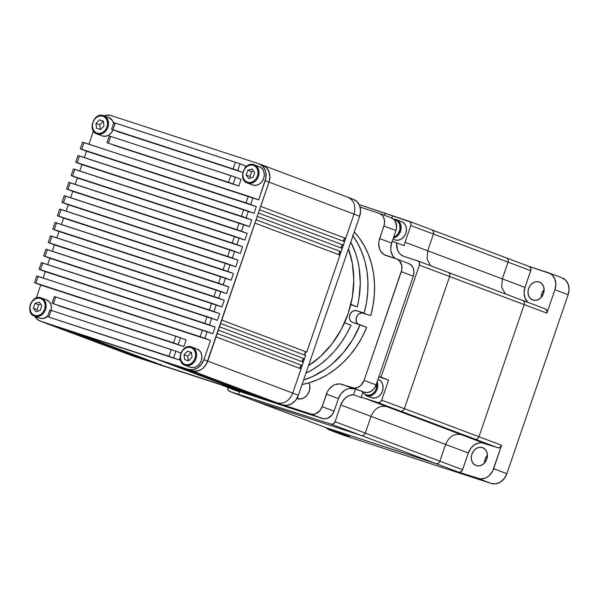 <?xml version="1.0" encoding="UTF-8"?>
<svg xmlns="http://www.w3.org/2000/svg" width="599" height="599" viewBox="0 0 599 599"><rect width="100%" height="100%" fill="white"/><g stroke="black" fill="none" stroke-linecap="round" stroke-linejoin="round"><path stroke-width="0.9" d="M371.208 397.609A9.726 7.989 -69.4 0 0 371.477 397.714A9.726 7.989 -69.4 0 0 371.754 397.811L366.461 395.819A0.704 0.404 -71.9 0 1 366.318 395.011A9.015 7.405 110.6 0 1 362.522 391.634L363.84 393.483L366.318 395.011L369.231 395.243L372.151 394.135L374.622 391.866L376.277 388.781L376.644 383.285A9.015 7.405 110.6 0 1 374.203 392.382A9.015 7.405 110.6 0 1 366.318 395.011A0.704 0.404 108.1 0 0 366.461 395.819A9.726 7.989 110.6 0 1 366.191 395.722L361.976 391.461M395.497 220.08A9.015 7.405 110.6 0 1 400.147 228.563A9.015 7.405 110.6 0 1 393.678 237.114L395.497 236.268L397.968 233.999L400.057 229.2L399.623 224.206L397.976 221.608L395.497 220.08A0.704 0.404 -71.9 0 1 396.096 219.548A0.704 0.404 108.1 0 0 395.497 220.08L394.067 219.796M394.546 239.735A9.726 7.989 -69.4 0 0 394.823 239.847A9.726 7.989 -69.4 0 0 395.1 239.944L394.801 239.84M393.603 219.241A9.726 7.989 110.6 0 1 396.104 219.556A0.704 0.404 108.1 0 0 396.096 219.548L393.58 219.219M236.852 390.967A9.726 7.989 -69.4 0 0 237.129 391.08A9.726 7.989 -69.4 0 0 237.406 391.177L232.113 389.185A9.726 7.989 110.6 0 1 231.835 389.088L230.652 388.504M539.137 281.987A9.547 7.839 110.6 0 1 539.414 282.077A9.547 7.839 110.6 0 1 543.45 293.615A9.547 7.839 110.6 0 1 532.953 300.047L530.34 298.429L528.588 295.681L527.974 292.222L528.595 288.583L530.34 285.311L532.96 282.908L536.053 281.74L539.137 281.987L541.758 283.604L543.51 286.352L544.124 289.804L543.503 293.45L541.751 296.722L539.137 299.126L536.045 300.294L532.953 300.047A9.547 7.839 110.6 0 1 532.683 299.949A9.547 7.839 110.6 0 1 528.647 288.418A9.547 7.839 110.6 0 1 539.137 281.987L539.677 282.189L539.137 281.987M482.45 447.565A9.547 7.839 110.6 0 1 482.719 447.655A9.547 7.839 110.6 0 1 486.755 459.193A9.547 7.839 110.6 0 1 476.265 465.625L473.644 464.008L471.9 461.26L471.286 457.801L471.9 454.162L473.652 450.89L476.272 448.486L479.365 447.318L482.45 447.565L485.07 449.183L486.815 451.931L487.429 455.39L486.815 459.029L485.063 462.301L482.442 464.704L479.357 465.872L476.265 465.625A9.547 7.839 110.6 0 1 475.995 465.535A9.547 7.839 110.6 0 1 471.96 453.997A9.547 7.839 110.6 0 1 482.45 447.565L482.989 447.767L482.45 447.565M326.74 427.941A3.504 2.875 -69.4 0 0 326.837 427.978A3.504 2.875 -69.4 0 0 326.934 428.015L436.02 463.604C437.749 463.94 439.037 463.139 439.891 461.178L335.073 421.733L340.801 404.999A14.144 11.613 110.6 0 1 353.53 394.748L361.085 397.594L362.702 392.862L361.085 397.594A14.144 11.613 110.6 0 1 363.982 398.065L378.358 402.685L380.605 401.839L381.705 400.132L388.579 380.051L378.838 376.868L388.579 380.051L381.024 377.205L419.39 265.162L524.2 304.606L478.96 436.738L524.2 304.606C524.724 302.547 524.192 301.147 522.598 300.406L522.598 300.406C524.192 301.147 524.724 302.547 524.2 304.606L449.609 276.536L404.377 408.66L381.705 400.132A3.534 2.905 110.6 0 1 377.797 402.573L400.469 411.109L386.654 406.601L363.982 398.065L377.797 402.573L400.469 411.109C402.214 411.453 403.516 410.637 404.377 408.66C403.516 410.637 402.214 411.453 400.469 411.109L386.654 406.601C379.676 405.216 374.465 408.473 371.028 416.38L445.619 444.451C449.063 436.529 454.289 433.257 461.282 434.649L475.097 439.157L461.282 434.649C454.289 433.257 449.063 436.529 445.619 444.451L439.891 461.178C439.037 463.139 437.749 463.94 436.02 463.604L326.425 427.776M378.051 379.414L380.717 381.061L382.499 383.862L383.128 387.381L382.499 391.095L380.717 394.419L378.044 396.867L374.899 398.058L371.455 397.706M506.432 257.937L432.313 230.038L433.444 231.439L433.444 234.067L508.034 262.145C508.558 260.078 508.027 258.678 506.432 257.937C508.027 258.678 508.558 260.078 508.034 262.145L433.444 234.067L427.716 250.794L502.306 278.872L501.692 287.28L505.369 293.914L501.692 287.28L502.306 278.872L508.064 262.152L502.306 278.872L427.716 250.801L427.102 259.18L430.763 265.799L427.102 259.18L427.716 250.794L405.051 242.266A14.144 11.613 110.6 0 0 404.258 245.717L396.695 242.88L397.317 249.469L399.263 253.092L400.626 254.523L403.958 256.409L417.773 260.909A3.534 2.905 110.6 0 1 417.87 260.947A3.534 2.905 110.6 0 1 419.39 265.162L419.39 262.527L418.289 261.149L403.958 256.409A14.144 11.613 110.6 0 1 403.554 256.267A14.144 11.613 110.6 0 1 396.695 242.88L404.258 245.717A14.144 11.613 110.6 0 1 405.051 242.266L410.779 225.538L410.944 223.524L410.128 221.892L392.577 215.88L391.821 218.088L392.577 215.88L359.153 204.596L409.162 221.293A3.534 2.905 110.6 0 1 409.259 221.323A3.534 2.905 110.6 0 1 410.779 225.538L433.444 234.067L427.716 250.794L405.051 242.266L410.779 225.538L433.444 234.067A3.534 2.905 -69.4 0 0 431.931 229.859A3.534 2.905 -69.4 0 0 431.827 229.821L409.357 221.368M401.397 221.548L404.063 223.195L405.845 225.995L406.466 229.514L405.845 233.221L404.055 236.553L401.39 239.001L398.245 240.192L395.1 239.944A9.726 7.989 -69.4 0 0 405.785 233.393A9.726 7.989 -69.4 0 0 401.674 221.645L396.381 219.653A9.726 7.989 110.6 0 1 401.031 229.35A9.726 7.989 110.6 0 1 393.333 238.132A9.726 7.989 -69.4 0 0 401.016 229.439A9.726 7.989 -69.4 0 0 396.531 219.713M228.024 387.186L228.024 389.814L229.642 391.432L331.165 424.174L361.392 435.548L252.306 399.967L229.642 391.432A3.534 2.905 110.6 0 1 229.537 391.402A3.534 2.905 110.6 0 1 227.934 387.486M233.281 389.455A9.726 7.989 110.6 0 1 232.113 389.185L237.406 391.177A9.726 7.989 -69.4 0 0 239.518 391.506L237.107 391.072M252.119 399.892L229.537 391.402M326.41 427.806L326.927 428.045A3.534 2.905 110.6 0 1 326.822 428.015A3.534 2.905 110.6 0 1 326.455 427.836M502.336 278.879L525.001 287.415L502.336 278.879L508.064 262.152L530.729 270.681A3.534 2.905 -69.4 0 0 529.216 266.473A3.534 2.905 -69.4 0 0 529.112 266.435L530.729 268.053L530.901 270.014L525.001 287.415L524.088 292.806L525.001 297.928L527.592 302.001M329.854 430.127A14.144 11.613 110.6 0 1 326.275 427.768L330.259 430.269A14.144 11.613 110.6 0 1 329.854 430.127L343.077 435.106A14.144 11.613 -69.4 0 0 343.482 435.248L491.232 483.453L495.815 483.812L500.39 482.083L504.268 478.519L506.866 473.674L568.137 294.708L554.914 289.729L546.894 313.15L524.23 304.614L546.894 313.15A3.534 2.905 -69.4 0 0 545.382 308.942A3.534 2.905 -69.4 0 0 545.277 308.904L546.894 310.522L546.894 313.15L554.914 289.729L555.827 284.33L554.921 279.209L552.33 275.143L550.518 273.706L529.164 266.45L548.452 272.747A14.144 11.613 110.6 0 1 548.849 272.882A14.144 11.613 110.6 0 1 554.914 289.729L568.137 294.708L569.05 289.31L568.144 284.188L565.553 280.115L561.675 277.719M479.365 442.856L474.782 444.585L470.904 448.142L468.313 452.994L462.308 470.357L460.406 472.102L458.677 472.169L480.256 478.923L484.92 478.219L487.167 477.104L489.233 475.524L492.535 471.241L501.655 445.274L500.038 447.378L498.316 447.835L481.693 442.766M541.204 297.381L541.818 293.562L544.117 289.624A9.547 7.839 -69.4 0 0 541.204 297.381M484.509 462.96L485.123 459.141L487.429 455.203A9.547 7.839 -69.4 0 0 484.509 462.96M461.267 434.679L475.082 439.187L497.754 447.723L483.94 443.215L461.267 434.679L483.94 443.215A14.144 11.613 -69.4 0 0 468.313 452.994L445.641 444.458L468.313 452.994L462.585 469.721A3.534 2.905 -69.4 0 1 458.677 472.169L436.005 463.633L458.677 472.169L491.232 483.453L343.482 435.248L330.259 430.269L349.075 436.342M343.482 435.248L330.259 430.269L349.591 436.581L326.927 428.045L349.591 436.581A3.534 2.905 -69.4 0 1 349.494 436.544A3.534 2.905 -69.4 0 1 349.397 436.506M478.009 478.474L491.232 483.453A14.144 11.613 -69.4 0 0 506.866 473.674L493.643 468.695A14.144 11.613 110.6 0 1 478.009 478.474M548.849 272.882L562.072 277.861A14.144 11.613 -69.4 0 1 568.137 294.708L506.866 473.674L493.643 468.695L501.655 445.274L478.99 436.746C478.114 438.693 476.819 439.501 475.097 439.157L461.282 434.649L387.411 406.848L461.282 434.649M529.112 266.435L506.447 257.907L529.112 266.435M462.585 469.721L439.913 461.193L462.585 469.721M439.891 461.178L445.619 444.451L371.028 416.38C374.465 408.473 379.676 405.216 386.654 406.601L363.982 398.065A14.144 11.613 110.6 0 0 361.085 397.594L353.53 394.748L355.387 389.313L353.53 394.748L349.606 395.445L345.923 397.564L342.883 400.866L340.801 404.999L371.028 416.38L365.3 433.107C364.439 435.084 363.136 435.9 361.392 435.548C363.136 435.9 364.439 435.084 365.3 433.107L371.028 416.38L340.801 404.999L335.073 421.733A3.534 2.905 110.6 0 1 331.165 424.174L361.392 435.548L252.306 399.967L229.642 391.432L331.165 424.174L333.456 423.83L335.073 421.733L439.891 461.178M475.082 439.187L497.754 447.723A3.534 2.905 -69.4 0 0 501.655 445.274L404.37 408.66L449.609 276.536C450.141 274.447 449.602 273.032 447.992 272.29L447.992 272.29C449.602 273.032 450.141 274.447 449.609 276.536L419.39 265.162L381.024 377.205L388.579 380.051L381.705 400.132L478.96 436.738C478.114 438.693 476.819 439.501 475.097 439.157L400.768 411.184L475.097 439.157M545.277 308.904L522.613 300.369L545.277 308.904M508.064 262.152L530.729 270.681L525.001 287.415A14.144 11.613 -69.4 0 0 528.019 302.405M326.934 428.015L253.063 400.207L326.934 428.015M361.699 435.63L436.02 463.604L361.699 435.63M522.598 300.406L448.471 272.508M508.034 262.145L502.306 278.872M432.343 230.061L431.827 229.821M447.992 272.29L417.967 260.984M378.957 376.531L381.024 377.205L378.957 376.531M396.695 242.88L392.21 241.412L396.695 242.88M384.273 215.228L385.022 213.034L384.273 215.228M239.525 391.491L238.664 394L239.525 391.491M396.605 226.984L396.441 228.548L396.605 226.984M366.461 395.819A9.726 7.989 -69.4 0 0 375.468 392.375A9.726 7.989 -69.4 0 0 377.168 381.75A9.726 7.989 110.6 0 1 375.468 392.375A9.726 7.989 110.6 0 1 366.461 395.819L371.754 397.811A9.726 7.989 -69.4 0 0 382.439 391.259A9.726 7.989 -69.4 0 0 378.328 379.511L377.976 379.377M350.842 304.382L357.318 306.815A88.24 72.457 -69.4 0 0 350.804 242.093L355.596 253.28L357.678 260.415L359.153 267.82L360.276 283.23L358.913 298.976L357.318 306.815L350.842 304.382M352.938 235.871A88.412 72.599 110.6 0 1 364.117 313.135L356.442 310.634A6.192 5.084 110.6 0 0 349.801 314.969A6.192 5.084 110.6 0 0 352.437 322.329L366.723 327.324L362.11 337.162L356.562 346.417L350.153 354.96L342.987 362.657L335.163 369.388L326.807 375.056L318.039 379.564L308.994 382.858A10.61 8.715 110.6 0 1 307.482 394.681A10.61 8.715 110.6 0 1 297.508 398.649L300.136 399.001L304.135 397.766L307.482 394.681L309.511 390.368L309.81 385.704L308.994 382.858L302.046 384.513A88.412 72.599 -69.4 0 0 308.994 382.858A88.412 72.599 -69.4 0 0 366.723 327.324L360.111 324.83A88.412 72.599 110.6 0 1 303.588 380.013L312.7 376.501L325.819 368.909L331.981 364.14L343.22 352.856L352.706 339.603L360.111 324.83L352.437 322.329L350.819 321.236L349.756 319.462L349.397 317.268L350.265 313.883L352.534 311.353L355.477 310.484L364.117 313.135L366.476 302.652L367.749 292.08L367.913 281.575L366.962 271.295L364.911 261.381L361.796 251.999L357.655 243.276L352.556 235.355M391.08 217.804L393.992 219.601L395.108 220.994L396.613 226.497L395.932 230.54L391.634 243.082L379.639 238.574L383.937 226.025L395.932 230.54A10.61 8.715 -69.4 0 0 391.387 217.909L379.384 213.394A10.61 8.715 110.6 0 0 379.085 213.289L360.089 207.089L379.085 213.289L381.997 215.086L383.113 216.479L384.446 219.998L384.446 224.019L378.957 241.247L378.725 243.965L379.639 249.087L380.739 251.295L384.041 254.597L396.463 258.933L399.376 260.73L401.824 265.642L401.824 269.662L364.087 380.395L360.785 385.509L357.551 387.538L354.054 388.062L339.768 383.899L335.103 384.595L332.857 385.719L328.978 389.275L327.488 391.581L322.09 406.669L320.143 410.3L315.553 413.812L312.049 414.336L219.9 384.446A10.61 8.715 110.6 0 0 220.305 384.61A10.61 8.715 110.6 0 0 220.612 384.715L310.364 413.999L322.359 418.514L232.607 389.23L220.612 384.715L232.008 389.006M358.187 324.366L356.368 321.955L356.113 318.601L357.506 315.381L359.145 313.839L362.088 312.97L370.729 315.621L373.087 305.138L374.36 294.566L374.525 284.061L373.574 273.78L371.522 263.874L368.407 254.485L364.267 245.77L359.168 237.84L354.271 231.963A88.412 72.599 -69.4 0 1 370.729 315.621L363.054 313.12A6.192 5.084 -69.4 0 0 356.742 316.646A6.192 5.084 -69.4 0 0 357.805 324.081M408.458 263.448L411.371 265.245L413.31 268.3L413.991 272.141L413.31 276.184L376.082 384.902L413.31 276.184L401.315 271.669L364.087 380.395L376.082 384.902L374.143 388.541L371.23 391.214L367.793 392.51L364.364 392.24L342.014 384.348L354.009 388.863L349.434 388.496L347.098 389.11L344.852 390.234L340.973 393.79L338.383 398.635L334.085 411.184L322.09 406.669L326.38 394.12L338.383 398.635L334.085 411.184L332.138 414.815L327.548 418.327L324.044 418.851L232.607 389.23A10.61 8.715 -69.4 0 1 232.307 389.125L220.305 384.61M379.384 213.394A10.61 8.715 110.6 0 1 383.937 226.025L395.932 230.54L391.634 243.082L379.639 238.574A14.144 11.613 110.6 0 0 385.704 255.414A14.144 11.613 110.6 0 0 386.108 255.556L396.463 258.933A10.61 8.715 110.6 0 1 396.763 259.038A10.61 8.715 110.6 0 1 401.315 271.669L413.31 276.184A10.61 8.715 -69.4 0 0 408.758 263.553L396.763 259.038M391.634 243.082L390.72 248.48L390.952 251.123L392.734 255.81L395.175 258.513A14.144 11.613 -69.4 0 1 391.634 243.082M297.359 397.519L299.073 399.331M376.082 384.902L364.087 380.395A10.61 8.715 110.6 0 1 352.369 387.725L364.364 392.24A10.61 8.715 -69.4 0 0 376.082 384.902M334.085 411.184L322.09 406.669A10.61 8.715 110.6 0 1 310.364 413.999L322.359 418.514A10.61 8.715 -69.4 0 0 334.085 411.184M326.38 394.12A14.144 11.613 110.6 0 1 342.014 384.348L354.009 388.863A14.144 11.613 -69.4 0 0 338.383 398.635L326.38 394.12M356.442 310.634L363.054 313.12L356.442 310.634M350.767 304.681L357.318 306.815L350.767 304.681M305.947 373.11L312.289 369.748L320.248 364.432L327.735 358.142L334.646 350.977L340.883 343.025L346.364 334.392L351.021 325.205L344.545 322.771L351.021 325.205A88.24 72.457 -69.4 0 1 305.947 373.11M308.478 365.712L320.57 356.375L331.898 343.998L341.198 329.592L348.116 313.704L352.369 296.962L353.814 279.988L352.384 263.448L348.476 248.885A88.412 72.599 -69.4 0 1 308.478 365.712M297.381 397.549A10.61 8.715 -69.4 0 0 298.564 398.904M39.541 318.054A9.726 7.989 -69.4 0 0 39.819 318.166A9.726 7.989 -69.4 0 0 40.088 318.264L34.802 316.272A0.704 0.404 -71.9 0 1 34.652 315.456A9.015 7.405 110.6 0 1 30.534 304.629A9.015 7.405 110.6 0 1 40.492 298.399A0.704 0.404 -71.9 0 1 41.091 297.868A0.704 0.404 108.1 0 0 40.492 298.399L37.58 298.167L34.66 299.275L32.189 301.544L30.534 304.629L29.95 308.073L30.527 311.338L32.181 313.928L34.652 315.456L37.572 315.688L40.492 314.587L42.963 312.319L44.618 309.226L45.195 305.789L44.618 302.525L42.971 299.927L40.492 298.399A9.015 7.405 110.6 0 1 44.618 309.226A9.015 7.405 110.6 0 1 34.652 315.456A0.704 0.404 108.1 0 0 34.802 316.272A9.726 7.989 110.6 0 1 34.525 316.175A9.726 7.989 110.6 0 1 30.414 304.434A9.726 7.989 110.6 0 1 41.084 297.868M196.854 348.947L199.519 350.595L201.301 353.395L201.923 356.914L201.294 360.628L199.512 363.96L196.846 366.401L193.702 367.591L190.557 367.344A9.726 7.989 -69.4 0 0 201.242 360.793A9.726 7.989 -69.4 0 0 197.131 349.045L191.837 347.053A9.726 7.989 110.6 0 1 195.948 358.801A9.726 7.989 110.6 0 1 185.263 365.353A0.704 0.404 -71.9 0 1 185.113 364.544A9.015 7.405 110.6 0 1 180.995 353.717A9.015 7.405 110.6 0 1 190.954 347.48A0.704 0.404 -71.9 0 1 191.553 346.956A0.704 0.404 108.1 0 0 190.954 347.48L188.041 347.255L185.121 348.356L182.65 350.625L180.995 353.717L180.411 357.154L180.988 360.418L182.643 363.016L185.113 364.544L188.034 364.776L190.954 363.668L193.425 361.399L195.079 358.314L195.663 354.87L195.079 351.606L193.432 349.015L190.954 347.48A9.015 7.405 110.6 0 1 195.079 358.314A9.015 7.405 110.6 0 1 185.113 364.544A0.704 0.404 108.1 0 0 185.263 365.353A9.726 7.989 110.6 0 1 184.986 365.255A9.726 7.989 110.6 0 1 180.876 353.507A9.726 7.989 110.6 0 1 191.56 346.956C181.991 343.175 175.155 362.215 184.986 365.255L190.28 367.247A9.726 7.989 -69.4 0 0 190.557 367.344L190.257 367.239M252.404 184.896A9.726 7.989 -69.4 0 0 252.673 185.001A9.726 7.989 -69.4 0 0 252.95 185.098L247.664 183.107A0.704 0.404 -71.9 0 1 247.514 182.298A9.015 7.405 110.6 0 1 243.389 171.471A9.015 7.405 110.6 0 1 253.355 165.234A0.704 0.404 -71.9 0 1 253.946 164.71A0.704 0.404 108.1 0 0 253.355 165.234L250.434 165.01L247.514 166.11L245.043 168.379L243.389 171.471L242.812 174.908L243.389 178.173L245.036 180.771L247.514 182.298L250.427 182.53L253.347 181.422L255.818 179.153L257.473 176.061L258.057 172.624L257.48 169.36L255.825 166.769L253.355 165.234A9.015 7.405 110.6 0 1 257.473 176.061A9.015 7.405 110.6 0 1 247.514 182.298A0.704 0.404 108.1 0 0 247.664 183.107A9.726 7.989 110.6 0 1 247.387 183.009C237.548 179.97 244.385 160.929 253.954 164.71A0.704 0.404 108.1 0 1 253.961 164.71A9.726 7.989 110.6 0 0 253.939 164.703M101.942 135.808A9.726 7.989 -69.4 0 0 102.212 135.921A9.726 7.989 -69.4 0 0 102.489 136.018L97.203 134.026A0.704 0.404 -71.9 0 1 97.053 133.21A9.015 7.405 110.6 0 1 92.927 122.383A9.015 7.405 110.6 0 1 102.893 116.154A0.704 0.404 -71.9 0 1 103.485 115.622A0.704 0.404 108.1 0 0 102.893 116.154L99.973 115.921L97.053 117.03L94.582 119.298L92.927 122.383L92.343 125.827L92.927 129.092L94.575 131.683L97.053 133.21L99.966 133.442L102.886 132.342L105.357 130.073L107.011 126.981L107.595 123.544L107.019 120.272L105.364 117.681L102.893 116.154A9.015 7.405 110.6 0 1 107.011 126.981A9.015 7.405 110.6 0 1 97.053 133.21A0.704 0.404 108.1 0 0 97.203 134.026A9.726 7.989 110.6 0 1 96.926 133.929C87.087 130.889 93.923 111.848 103.492 115.622A0.704 0.404 108.1 0 1 103.5 115.622M248.855 393.506A1.767 1.453 -69.4 0 0 248.81 393.61L163.797 361.631A1.767 1.453 110.6 0 1 163.812 361.601L161.049 360.703A1.767 1.453 110.6 0 1 161.041 360.733L163.797 361.631A1.767 1.453 110.6 0 1 163.812 361.601L166.574 362.5A1.767 1.453 110.6 0 1 166.559 362.537L169.322 363.436A1.767 1.453 110.6 0 1 169.337 363.406L166.574 362.5A1.767 1.453 110.6 0 1 166.559 362.537L169.322 363.436A1.767 1.453 110.6 0 1 169.337 363.406L172.093 364.304A1.767 1.453 110.6 0 1 172.085 364.334L194.353 371.313L196.682 371.23L201.264 369.501L203.331 367.921L206.633 363.63L203.316 367.891L201.249 369.471L199.01 370.586L194.353 371.283L172.093 364.304A1.767 1.453 110.6 0 1 172.085 364.334L192.107 370.871L277.112 402.865L257.091 396.328L277.112 402.865C284.091 404.25 289.302 400.986 292.739 393.086L207.733 361.092L216.037 336.84A1.767 1.453 110.6 0 1 216.014 336.833L207.711 361.085L203.93 359.662L210.519 340.427L40.725 285.034L36.277 298.017L40.725 285.034L35.056 282.9L210.519 340.427L204.851 338.293L207.142 331.606L212.81 333.733L215.093 327.047L209.433 324.913L211.724 318.219L217.385 320.353L219.676 313.666L214.008 311.532L216.299 304.839L221.967 306.973L224.258 300.286L218.59 298.152L220.881 291.458L226.549 293.592L228.84 286.906L223.172 284.772L225.464 278.078L231.132 280.212L233.423 273.518L227.755 271.392L230.046 264.698L235.714 266.832L238.005 260.138L232.337 258.012L234.628 251.318L240.296 253.452L242.588 246.758L236.919 244.624L239.211 237.938L244.879 240.072L247.162 233.378L241.502 231.244L243.793 224.558L249.454 226.692L251.745 219.998L246.077 217.864L248.368 211.177L254.036 213.311L256.327 206.618L250.659 204.484L252.95 197.797L258.618 199.931L265.881 178.023L265.889 172.669L265.207 170.198L262.624 166.14L258.753 163.752L111.002 115.547L106.435 115.188L104.046 115.824A14.114 11.591 110.6 0 1 111.002 115.547L258.753 163.752A14.114 11.591 110.6 0 1 259.157 163.894A14.114 11.591 110.6 0 1 265.207 180.696L268.981 182.111L206.603 363.615L216.037 336.84L301.042 368.834L292.739 393.086C289.302 400.986 284.091 404.25 277.112 402.865L192.107 370.871A14.144 11.613 110.6 0 0 207.733 361.092L292.739 393.086L302.158 365.495M243.329 391.701A1.767 1.453 -69.4 0 0 243.291 391.806L158.278 359.834A1.767 1.453 110.6 0 1 158.286 359.797L161.049 360.703A1.767 1.453 110.6 0 1 161.041 360.733L246.047 392.727L161.041 360.733L248.802 393.625L249.139 393.011M254.373 395.31A1.767 1.453 -69.4 0 0 254.335 395.415L166.559 362.537L254.328 395.43M160.472 364.671A1.767 1.453 -69.4 0 0 160.435 364.776L75.422 332.804A1.767 1.453 110.6 0 1 75.437 332.767L72.674 331.868A1.767 1.453 110.6 0 1 72.659 331.898L75.422 332.804A1.767 1.453 110.6 0 1 75.437 332.767L78.192 333.673A1.767 1.453 110.6 0 1 78.184 333.703L158.278 359.834A1.767 1.453 110.6 0 1 158.286 359.797L78.192 333.673A1.767 1.453 110.6 0 1 78.184 333.703L158.278 359.834L243.284 391.828L163.19 365.697L78.184 333.703L163.19 365.697L243.284 391.828M160.764 364.177L160.427 364.798L157.664 363.893L72.659 331.898A1.767 1.453 110.6 0 1 72.659 331.898L69.911 330.97A1.767 1.453 110.6 0 1 69.911 330.97L67.148 330.064A1.767 1.453 110.6 0 1 67.14 330.101L154.901 362.994L69.896 331L192.122 370.833A14.114 11.591 -69.4 0 0 207.711 361.085L203.93 359.662L210.519 340.427L204.851 338.293L207.142 331.606L37.033 276.087M149.428 361.07A1.767 1.453 -69.4 0 0 149.391 361.175L64.378 329.195A1.767 1.453 110.6 0 1 64.385 329.165L43.929 322.479M154.954 362.874A1.767 1.453 -69.4 0 0 154.909 362.979L67.148 330.064A1.767 1.453 110.6 0 1 67.14 330.101L152.146 362.096L154.909 362.994L155.238 362.38M40.582 321.214L188.341 369.411L192.908 369.77L197.468 368.048L201.339 364.492L203.93 359.662A14.114 11.591 110.6 0 1 188.341 369.411L40.582 321.214A14.114 11.591 110.6 0 1 40.185 321.071A14.114 11.591 110.6 0 1 34.832 316.287L38.523 320.255L44.363 322.636L40.582 321.214M46.393 299.859L49.058 301.514L50.84 304.307L51.462 307.834L51.17 310.379A9.726 7.989 -69.4 0 0 46.67 299.957L41.376 297.965A9.726 7.989 110.6 0 1 45.487 309.72A9.726 7.989 110.6 0 1 34.802 316.272L39.789 318.159M47.808 316.235L43.24 318.511L40.088 318.264A9.726 7.989 -69.4 0 0 47.426 316.564M49.695 309.938L51.147 310.372L48.856 317.058L51.147 310.372L175.881 351.156L173.59 357.85L175.881 351.156L180.92 353.051L171.232 349.546L168.94 356.233L179.258 359.977L180.082 357.566L179.258 359.977L47.403 316.624L179.258 359.977L47.403 316.624L168.94 356.233L171.232 349.546L49.934 309.99L47.403 316.624M54.277 296.557L55.729 296.992L53.438 303.678L55.729 296.992L180.464 337.776L178.173 344.462L180.464 337.776L178.951 337.23L175.814 336.166L173.523 342.853L183.841 346.596L186.132 339.91L180.464 337.776L186.132 339.91L183.841 346.596L58.238 305.625L183.841 346.596L52.57 303.491L173.523 342.853L175.814 336.166L54.329 296.557L51.986 303.244M93.437 131.061L88.944 144.194L93.437 131.061M108.786 117.614L112.477 120.541L113.705 123.761M113.233 129.294L111.451 132.626L108.778 135.075L105.634 136.265L102.189 135.906M111.541 129.294L242.79 172.452L237.728 170.513L240.019 163.827L245.687 165.96L245.028 167.877L245.687 165.96L237.878 163.055L113.885 122.608L111.541 129.294L242.797 172.422L117.793 131.675L112.994 129.728L233.078 168.903L235.37 162.217L115.285 123.042L112.994 129.728L115.285 123.042L113.832 122.608M109.25 135.988L110.703 136.422L108.419 143.109L110.703 136.422L235.437 177.207L233.146 183.893L235.437 177.207L234.508 176.862L230.787 175.597L228.496 182.283L238.814 186.027L241.105 179.341L235.437 177.207L241.105 179.341L238.814 186.027L113.211 145.055L238.814 186.027L107.543 142.921L228.496 182.283L230.787 175.597L109.31 135.988L106.959 142.674M259.247 166.702L261.913 168.349L263.695 171.149L264.324 174.668L263.695 178.375L261.913 181.707L259.24 184.155L256.095 185.346L252.651 184.994M262.534 165.174L266.405 167.563L268.988 171.621L269.894 176.735L269.662 179.438L268.981 182.111L265.207 180.696L258.618 199.931L84.032 142.592L81.741 149.286L80.281 148.852L86.533 151.225L84.362 157.574L86.533 151.225L80.341 148.852L250.24 204.326L86.533 151.225L256.327 206.618L254.036 213.311L78.259 155.665M75.699 162.232L77.99 155.538L79.45 155.972L77.159 162.666L241.427 216.254L243.718 209.56L79.45 155.972L77.159 162.666L75.699 162.232L81.951 164.605L79.779 170.955L81.951 164.605L75.946 162.284L251.745 219.998L81.951 164.605L251.745 219.998L249.454 226.692L73.677 169.045M71.124 175.612L73.415 168.918L74.868 169.352L72.576 176.046L236.845 229.634L239.136 222.948L74.868 169.352L72.576 176.046L71.124 175.612L77.368 177.985L75.197 184.335L77.368 177.985L71.363 175.664L247.162 233.378L77.368 177.985L247.162 233.378L244.879 240.072L69.102 182.425M66.541 188.992L68.833 182.298L70.285 182.732L67.994 189.426L232.27 243.014L234.561 236.328L70.285 182.732L67.994 189.426L66.541 188.992L72.793 191.366L70.615 197.715L72.793 191.366L66.781 189.044L242.588 246.758L72.793 191.366L242.588 246.758L240.296 253.452L64.52 195.806M61.959 202.372L64.25 195.678L65.703 196.113L63.412 202.806L227.687 256.394L229.979 249.708L65.703 196.113L63.412 202.806L61.959 202.372L68.211 204.753L66.032 211.103L68.211 204.753L62.199 202.425L238.005 260.138L68.211 204.753L238.005 260.138L235.714 266.832L59.937 209.186M57.377 215.752L59.668 209.066L61.128 209.5L58.837 216.187L223.105 269.775L225.396 263.088L61.128 209.5L58.837 216.187L57.377 215.752L63.629 218.133L61.457 224.483L63.629 218.133L57.616 215.805L233.423 273.518L63.629 218.133L233.423 273.518L231.132 280.212L55.355 222.566M52.794 229.132L55.086 222.446L56.546 222.88L54.254 229.567L218.523 283.155L220.814 276.468L56.546 222.88L54.254 229.567L52.794 229.132L59.046 231.513L56.875 237.863L59.046 231.513L53.034 229.185L228.84 286.906L59.046 231.513L228.84 286.906L226.549 293.592L50.773 235.946M48.212 242.513L50.503 235.826L51.963 236.261L49.672 242.947L213.94 296.542L216.232 289.849L51.963 236.261L49.672 242.947L48.212 242.513L54.464 244.894L52.293 251.243L54.464 244.894L48.452 242.565L224.258 300.286L54.464 244.894L224.258 300.286L221.967 306.973L46.19 249.326M43.63 255.893L45.921 249.206L47.381 249.641L45.09 256.327L209.358 309.923L211.649 303.229L47.381 249.641L45.09 256.327L43.63 255.893L49.882 258.274L47.71 264.623L49.882 258.274L43.877 255.953L219.676 313.666L49.882 258.274L219.676 313.666L217.385 320.353L41.608 262.706M39.055 269.273L41.346 262.587L42.799 263.021L40.507 269.707L204.776 323.303L207.067 316.609L42.799 263.021L40.507 269.707L39.055 269.273L45.299 271.654L43.128 278.003L45.299 271.654L39.055 269.28L209.433 324.913L45.299 271.654L215.093 327.047L212.81 333.733L38.216 276.401L35.925 283.095L204.851 338.293L200.201 336.683L202.492 329.989L200.201 336.683L35.925 283.095L38.216 276.401L36.764 275.967L34.472 282.653L35.925 283.095L34.472 282.653M149.383 361.19L128.957 354.518L44.356 322.666L64.378 329.195L149.383 361.19L129.362 354.66L44.356 322.666A14.144 11.613 110.6 0 1 43.952 322.524A14.144 11.613 110.6 0 1 43.195 322.202L64.378 329.195A1.767 1.453 110.6 0 1 64.385 329.165L44.363 322.636A14.114 11.591 -69.4 0 1 43.967 322.494L40.185 321.071M259.157 163.894L262.931 165.317A14.114 11.591 -69.4 0 1 268.981 182.111L260.677 206.37A1.767 1.453 110.6 0 1 260.707 206.378L269.011 182.126L269.924 176.727L269.692 174.084L267.91 169.397L266.42 167.54L262.542 165.137A14.144 11.613 110.6 0 1 262.946 165.279A14.144 11.613 110.6 0 1 269.011 182.126L359.655 216.239L360.568 210.863L359.662 205.749L357.079 201.691L353.208 199.302M339.888 255.062A1.767 1.453 -69.4 0 1 341.116 251.745L342.276 248.405L257.271 216.411L342.276 248.405L341.131 251.752L256.125 219.758A1.767 1.453 110.6 0 1 256.125 219.758L257.271 216.411A1.767 1.453 110.6 0 1 257.241 216.404L256.095 219.751L257.271 216.411A1.767 1.453 110.6 0 1 257.241 216.404L258.386 213.057A1.767 1.453 110.6 0 1 258.416 213.064L343.422 245.058L344.567 241.711L259.562 209.725A1.767 1.453 110.6 0 1 259.532 209.71L258.386 213.057A1.767 1.453 110.6 0 1 258.416 213.064L259.562 209.725L344.567 241.711L343.422 245.058L258.416 213.064L259.562 209.725A1.767 1.453 110.6 0 1 259.532 209.71L260.677 206.37A1.767 1.453 110.6 0 1 260.707 206.378L269.011 182.126L359.655 216.239L351.635 239.66L359.655 216.239A14.114 11.591 -69.4 0 0 353.605 199.437L348.678 197.58M306.74 352.115L339.985 255.099L254.979 223.105A1.767 1.453 110.6 0 1 254.949 223.09L221.735 320.106A1.767 1.453 110.6 0 1 221.765 320.113L254.979 223.105L339.985 255.099L306.77 352.107L221.765 320.113L254.979 223.105A1.767 1.453 110.6 0 1 254.949 223.09L256.095 219.751L341.131 251.752M300.945 368.797A1.767 1.453 -69.4 0 1 302.181 365.48L303.334 362.14L218.328 330.146L303.334 362.14L302.188 365.487L217.182 333.493A1.767 1.453 110.6 0 1 217.182 333.493L218.328 330.146A1.767 1.453 110.6 0 1 218.306 330.139L217.16 333.486L218.328 330.146A1.767 1.453 110.6 0 1 218.306 330.139L219.451 326.792A1.767 1.453 110.6 0 1 219.474 326.807L304.479 358.794L305.625 355.454L220.619 323.46A1.767 1.453 110.6 0 1 220.597 323.453L219.451 326.792A1.767 1.453 110.6 0 1 219.474 326.807L220.619 323.46L305.625 355.454L304.479 358.794L219.474 326.807L220.619 323.46A1.767 1.453 110.6 0 1 220.597 323.453L221.735 320.106A1.767 1.453 110.6 0 1 221.765 320.113L306.77 352.107A1.767 1.453 -69.4 0 0 305.527 355.417M135.037 356.757L282.795 404.961L287.355 405.321L291.923 403.591L295.794 400.042L298.384 395.213L351.635 239.66L298.384 395.213L292.739 393.086L298.384 395.213A14.114 11.591 -69.4 0 1 282.795 404.961L135.037 356.757A14.114 11.591 -69.4 0 1 134.633 356.622L129.908 354.84M254.343 395.392L256.35 396.051L254.343 395.392M277.584 403L282.795 404.961L277.584 403M149.391 361.16L151.405 361.811L149.391 361.16L149.713 360.576M154.916 362.964L156.923 363.615L154.916 362.964M160.442 364.761L162.449 365.42L160.442 364.761M243.291 391.791L245.305 392.45L243.291 391.791M248.817 393.595L250.824 394.247L248.817 393.595M303.311 362.133L304.449 358.808L303.311 362.133M341.101 251.745L339.962 255.084L341.101 251.76M342.246 248.398L343.392 245.066L342.254 248.39M344.537 241.704L354.016 214.12L345.713 238.372L260.707 206.378L345.713 238.372L344.545 241.704M347.547 197.131C353.979 200.118 356.135 205.779 354.016 214.12C356.135 205.779 353.979 200.118 347.547 197.131L262.946 165.279M257.091 396.328L172.085 364.334L257.091 396.328M243.291 391.806L243.613 391.207M254.335 395.415L254.665 394.816M302.188 365.487L217.182 333.493A1.767 1.453 110.6 0 1 217.182 333.493L216.014 336.833A1.767 1.453 110.6 0 0 216.037 336.84L301.042 368.834L302.166 365.48M301.604 365.442L300.234 366.708L300.556 368.527M303.895 358.756L302.525 360.021L302.847 361.833M304.464 358.794A1.767 1.453 -69.4 0 0 303.236 362.103M306.186 352.062L304.816 353.328L305.131 355.147M339.491 254.785L339.176 252.973L340.546 251.707M341.782 248.098L341.467 246.279L342.838 245.013M343.407 245.058A1.767 1.453 -69.4 0 0 342.179 248.368M344.073 241.404L343.759 239.593L345.129 238.327M345.698 238.365L345.713 238.372A1.767 1.453 -69.4 0 0 344.47 241.674M225.396 263.088L223.105 269.775L227.755 271.392L230.046 264.698L225.396 263.088M80.281 148.852L82.572 142.158L84.032 142.592L81.741 149.286L246.009 202.874L248.3 196.18L82.842 142.285M229.979 249.708L227.687 256.394L232.337 258.012L234.628 251.318L229.979 249.708M234.561 236.328L232.27 243.014L236.919 244.624L239.211 237.938L234.561 236.328M239.136 222.948L236.845 229.634L241.502 231.244L243.793 224.558L239.136 222.948M243.718 209.56L241.427 216.254L246.077 217.864L248.368 211.177L243.718 209.56M248.3 196.18L246.009 202.874L250.659 204.484L252.95 197.797L248.3 196.18M220.814 276.468L218.523 283.155L223.172 284.772L225.464 278.078L220.814 276.468M216.232 289.849L213.94 296.542L218.59 298.152L220.881 291.458L216.232 289.849M211.649 303.229L209.358 309.923L214.008 311.532L216.299 304.839L211.649 303.229M207.067 316.609L204.776 323.303L209.433 324.913L211.724 318.219L207.067 316.609M237.728 170.513L240.019 163.827L235.37 162.217L233.078 168.903L237.728 170.513M39.227 302.098L41.855 305.64L40.2 310.469L35.918 311.757L33.297 308.215L34.952 303.386L39.227 302.098L41.855 305.64L40.2 310.469L35.918 311.757L33.297 308.215L37.071 309.638L38.149 311.091L37.071 309.638L33.297 308.215L34.952 303.386L38.725 304.809L37.071 309.638L38.725 304.809L34.952 303.386L39.227 302.098M113.6 123.274A9.726 7.989 -69.4 0 0 109.063 117.711L103.777 115.719A9.726 7.989 110.6 0 1 107.887 127.467A9.726 7.989 110.6 0 1 97.203 134.026L102.489 136.018A9.726 7.989 -69.4 0 0 113.016 129.878M103.956 125.985L100.535 129.511L96.544 128.216L95.982 123.379L99.412 119.852L103.395 121.148L103.956 125.985L100.535 129.511L96.544 128.216L95.982 123.379L99.763 124.802L100.303 129.436L99.763 124.802L95.982 123.379L99.412 119.852L103.185 121.275L99.763 124.802L103.185 121.275L99.412 119.852L103.395 121.148L103.956 125.985M252.95 185.098A9.726 7.989 -69.4 0 0 263.635 178.547A9.726 7.989 -69.4 0 0 259.524 166.799L254.238 164.807A9.726 7.989 110.6 0 1 258.349 176.555A9.726 7.989 110.6 0 1 247.664 183.107L252.95 185.098M248.78 178.599L246.152 175.058L247.806 170.228L252.089 168.94L254.71 172.482L253.055 177.304L248.78 178.599L246.152 175.058L249.933 176.48L251.003 177.925L249.933 176.48L246.152 175.058L247.806 170.228L251.587 171.651L249.933 176.48L251.587 171.651L247.806 170.228L252.089 168.94L254.71 172.482L253.055 177.304L248.78 178.599M184.05 354.713L187.472 351.179L191.463 352.482L192.024 357.311L188.595 360.845L184.612 359.542L184.05 354.713L187.472 351.179L191.253 352.601L187.824 356.135L184.05 354.713L187.824 356.135L188.363 360.77L187.824 356.135L191.253 352.601L187.472 351.179L191.463 352.482L192.024 357.311L188.595 360.845L184.612 359.542L184.05 354.713M40.777 304.195L38.725 304.809L40.777 304.195M253.639 171.029L251.587 171.651L253.639 171.029M97.203 134.026A9.726 7.989 -69.4 0 0 107.85 127.565A9.726 7.989 -69.4 0 0 103.919 115.779M247.664 183.107A9.726 7.989 -69.4 0 0 258.311 176.645A9.726 7.989 -69.4 0 0 254.388 164.867M185.263 365.353A9.726 7.989 -69.4 0 0 195.918 358.891A9.726 7.989 -69.4 0 0 191.987 347.113M34.802 316.272A9.726 7.989 -69.4 0 0 45.457 309.81A9.726 7.989 -69.4 0 0 41.526 298.025M41.099 297.875A0.704 0.404 108.1 0 0 41.091 297.868C31.53 294.094 24.686 313.135 34.525 316.175L39.819 318.166M371.477 397.714L366.191 395.722M394.823 239.847L392.981 239.158M237.129 391.08L231.835 389.088M431.931 229.859L409.259 221.323M326.822 428.015L349.494 436.544M522.71 300.406L545.382 308.942M529.216 266.473L506.544 257.937M326.837 427.978L253.01 400.192M448.082 272.358L522.702 300.443M431.916 229.889L506.529 257.974M417.87 260.947L448.097 272.32M252.673 185.001L247.387 183.009M102.212 135.921L96.926 133.929M43.952 322.524L128.957 354.518"/></g></svg>
